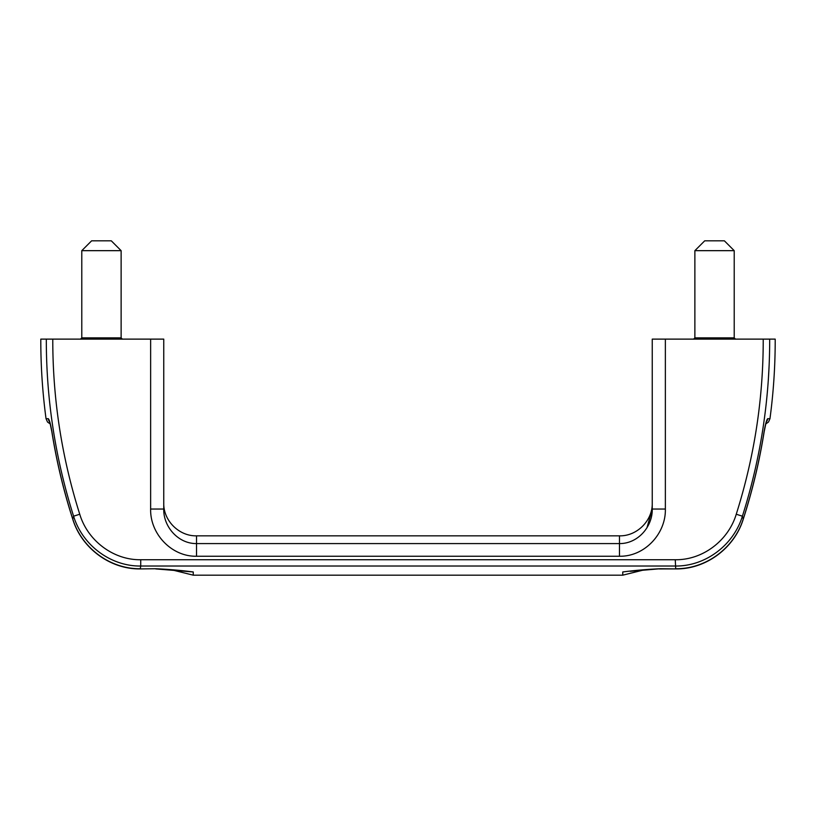 <?xml version="1.0" encoding="UTF-8"?>
<svg xmlns="http://www.w3.org/2000/svg" width="816" height="816" viewBox="0 0 816 816"><rect width="100%" height="100%" fill="white"/><g stroke="black" fill="none" stroke-linecap="round" stroke-linejoin="round"><path stroke-width="1.22" d="M46.318 339.119L52.775 339.119C52.703 398.881 61.7 457.256 79.754 514.233C87.577 540.508 113.251 560.164 140.74 559.735L675.26 559.735C702.913 560.143 728.433 540.406 736.246 514.233L742.397 516.191C733.676 544.884 705.677 566.416 675.26 566.029L140.74 566.029L140.291 568.732C109.885 569.099 81.651 547.852 72.767 519.017L72.695 519.037C81.427 547.913 109.987 569.395 140.291 568.915C109.987 569.395 81.427 547.924 72.695 519.037C63.526 490.538 56.59 461.509 51.877 431.95L51.949 431.939C56.661 461.489 63.597 490.518 72.767 519.017L73.603 516.191C55.335 458.449 46.237 399.432 46.318 339.119L40.8 339.119C40.749 365.752 42.493 392.272 46.033 418.679L48.256 418.679A6.559 6.518 90 0 0 49.623 421.882M52.775 339.119L150.634 339.119L150.634 509.041L163.751 509.041C163.302 526.799 178.337 543.854 196.534 543.578L619.466 543.578C637.745 543.813 652.657 526.799 652.249 509.041L652.249 339.119L769.682 339.119C769.723 399.677 760.634 458.694 742.397 516.191L743.233 519.017C752.403 490.528 759.339 461.499 764.051 431.939L764.123 431.95C759.41 461.509 752.474 490.538 743.305 519.037L743.233 519.017C734.298 547.954 706.054 569.089 675.709 568.732L675.26 559.735M163.751 339.119L163.751 509.041L163.751 339.119L150.634 339.119M47.512 377.441L47.624 379.124M51.949 431.939C50.551 423.871 49.317 419.444 48.256 418.679M652.249 509.266L646.955 527.748M155.703 568.732L140.291 568.915L155.703 568.732C169.32 569.364 181.835 570.445 193.249 571.965L185.752 571.333M630.248 571.333L660.297 568.732C646.68 569.364 634.165 570.445 622.751 571.965L622.751 575.178L644.191 569.854M140.74 559.735L140.74 566.029C110.588 566.426 82.375 545.108 73.603 516.191L79.754 514.233M155.703 568.915L193.249 571.965L193.249 575.178L622.751 575.178M766.377 421.882A6.559 6.518 -90 0 0 767.744 418.679C766.683 419.465 765.449 423.881 764.051 431.939M163.751 503.044C163.292 520.567 179.02 536.285 196.534 535.837L196.534 556.247L619.466 556.247C644.589 556.747 665.978 533.715 665.366 509.041L652.249 509.041L652.249 339.119M736.246 514.233C754.3 457.256 763.297 398.881 763.225 339.119M768.325 379.95L769.162 364.854M767.744 418.679L769.967 418.679C773.507 392.272 775.251 365.752 775.2 339.119L769.682 339.119M121.125 250.665L111.292 240.822L91.616 240.822L81.784 250.665L121.125 250.665L121.125 337.875L81.784 337.875L81.784 250.665M122.441 339.181L121.125 337.875M734.216 250.665L724.384 240.822L704.708 240.822L694.875 250.665L734.216 250.665L734.216 337.875L694.875 337.875L694.875 250.665M735.532 339.181L734.216 337.875M619.466 556.247L619.466 535.837C636.98 536.285 652.708 520.567 652.249 503.044M659.134 568.925L675.709 568.915L660.297 568.732M665.366 509.041L665.366 339.119M196.534 556.247C171.544 556.767 150.001 533.807 150.634 509.041M46.033 418.679L47.522 422.035L50.235 423.943L50.714 425.881M50.735 425.972L51.265 428.482M51.51 429.746L51.663 430.634M51.704 430.879L51.836 431.664M51.877 431.95L49.817 422.015M766.183 422.015L764.123 431.95M769.967 418.679L768.478 422.035L765.765 423.943M764.164 431.664L764.296 430.879M764.337 430.634L764.47 429.859M764.572 429.318L764.735 428.482M765.286 425.86L765.52 424.891M656.686 568.976L648.139 569.497M675.709 568.915C706.013 569.395 734.573 547.924 743.305 519.037C734.573 547.913 706.013 569.395 675.709 568.915M196.534 535.837L619.466 535.837M193.249 575.178L171.809 569.854M81.784 337.875L80.468 339.181M694.875 337.875L693.559 339.181"/></g></svg>
